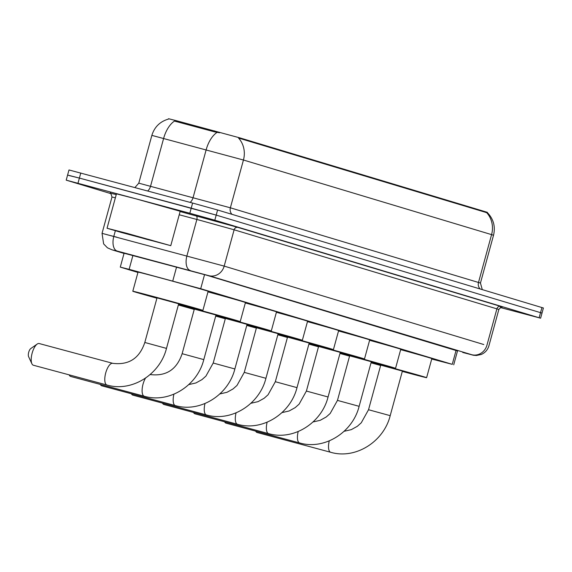 <?xml version="1.0" encoding="UTF-8"?>
<svg xmlns="http://www.w3.org/2000/svg" width="572" height="572" viewBox="0 0 572 572"><rect width="100%" height="100%" fill="white"/><g stroke="black" fill="none" stroke-linecap="round" stroke-linejoin="round"><path stroke-width="0.86" d="M431.717 359.03L452.252 364.343L200.7 288.71L129.122 269.34L120.284 267.11L137.938 272.458M168.433 119.076L168.533 118.719L176.483 120.728L239.818 137.866L487.315 212.319M486.665 212.648L238.524 138.038A23.123 21.328 106.7 0 1 243.443 160.017L151.859 135.378L138.781 183.169L230.366 207.808L480.451 283.054L493.529 235.264L491.584 234.627A23.123 21.328 -73.3 0 0 486.665 212.648M110.968 193.658L66.202 180.151L189.825 213.249L191.22 208.151L216.202 215.101L542.006 313.098L216.202 215.101L79.386 178.085L191.22 208.151L192.614 203.053L217.596 210.003L543.4 308.001L540.611 318.196L500.307 307.507M69.055 175.54L79.386 178.085L67.596 175.061L68.99 169.963L192.614 203.053M219.619 132.783L214.421 131.825L174.46 121.085A23.123 12.491 104.9 0 0 163.642 138.36L150.565 186.15A6.607 3.568 -75.1 0 1 147.647 190.962M457.507 350.958L206.599 275.196L124.081 253.232M189.825 213.249L214.807 220.199L540.611 318.196M126.698 233.283L170.771 245.674L121.178 232.404L107.043 228.242L126.698 233.283M107.043 228.242L116.459 193.829L136.107 198.877L180.18 211.268L170.771 245.674M146.868 239.353L118.132 231.274L150.379 239.897L159.681 242.635L146.868 239.353M255.655 431.124A11.233 4.333 105 0 0 257.05 432.482A11.233 4.333 105 0 0 257.1 432.496A11.233 4.333 105 0 0 257.143 432.511M368.532 409.731L390.197 415.658L402.395 371.056L380.73 365.129L368.532 409.731L361.254 422.808L357.343 426.29L351.287 429.651L344.094 431.302M371.199 362.198A36.336 0.379 15.3 0 1 378.135 364.057A36.336 0.379 15.3 0 1 426.612 377.677A36.336 0.379 15.3 0 1 404.997 372.129A36.336 0.379 15.3 0 1 402.302 371.407M400.665 349.642A36.336 0.379 15.3 0 1 431.846 358.565L426.612 377.677M380.637 365.479A36.336 0.379 15.3 0 1 371.035 362.798M224.589 421.786A11.233 4.333 105 0 0 225.983 423.144A11.233 4.333 105 0 0 226.033 423.158A11.233 4.333 105 0 0 226.083 423.173M337.466 400.393L359.13 406.32L371.328 361.718L349.664 355.791L337.466 400.393L330.194 413.463L326.276 416.945L320.22 420.313L313.027 421.964M340.133 352.86A36.336 0.379 15.3 0 1 347.068 354.712A36.336 0.379 15.3 0 1 395.545 368.339A36.336 0.379 15.3 0 1 373.931 362.791A36.336 0.379 15.3 0 1 371.235 362.062M369.598 340.304A36.336 0.379 15.3 0 1 400.779 349.22L395.545 368.339M349.571 356.134A36.336 0.379 15.3 0 1 339.968 353.453M193.522 412.441A11.233 4.333 105 0 0 194.916 413.806A11.233 4.333 105 0 0 194.966 413.821A11.233 4.333 105 0 0 195.016 413.828M306.399 391.055L328.063 396.982L340.268 352.373L318.597 346.446L306.399 391.055L299.127 404.125L295.209 407.607L289.153 410.968L281.96 412.619M309.066 343.522A36.336 0.379 15.3 0 1 316.001 345.374A36.336 0.379 15.3 0 1 364.478 359.002A36.336 0.379 15.3 0 1 342.864 353.453A36.336 0.379 15.3 0 1 340.168 352.724M338.531 330.959A36.336 0.379 15.3 0 1 369.712 339.882L364.478 359.002M318.504 346.796A36.336 0.379 15.3 0 1 308.901 344.115M162.462 403.103A11.233 4.333 105 0 0 163.849 404.461A11.233 4.333 105 0 0 163.899 404.476A11.233 4.333 105 0 0 163.95 404.49M275.332 381.71L296.997 387.637L309.202 343.036L287.53 337.108L275.332 381.71L268.061 394.787L264.142 398.269L258.086 401.63L250.893 403.281M277.999 334.177A36.336 0.379 15.3 0 1 284.935 336.029A36.336 0.379 15.3 0 1 333.412 349.656A36.336 0.379 15.3 0 1 311.797 344.108A36.336 0.379 15.3 0 1 309.102 343.386M307.464 321.621A36.336 0.379 15.3 0 1 338.645 330.544L333.412 349.656M287.437 337.459A36.336 0.379 15.3 0 1 277.835 334.777M131.396 393.765A11.233 4.333 105 0 0 132.783 395.123A11.233 4.333 105 0 0 132.833 395.138A11.233 4.333 105 0 0 132.883 395.152M244.265 372.372L265.93 378.299L278.135 333.69L256.463 327.763L244.265 372.372L236.994 385.442L233.076 388.924L227.02 392.285L219.827 393.944M246.932 324.839A36.336 0.379 15.3 0 1 253.868 326.691A36.336 0.379 15.3 0 1 302.345 340.319A36.336 0.379 15.3 0 1 280.73 334.77A36.336 0.379 15.3 0 1 278.035 334.041M276.398 312.276A36.336 0.379 15.3 0 1 307.579 321.199L302.345 340.319M256.37 328.113A36.336 0.379 15.3 0 1 246.768 325.432M100.329 384.42A11.233 4.333 105 0 0 101.716 385.785A11.233 4.333 105 0 0 101.766 385.8A11.233 4.333 105 0 0 101.816 385.807M213.199 363.034L234.863 368.961L247.068 324.353L225.397 318.425L213.199 363.034L205.927 376.104L202.009 379.586L195.953 382.947L188.76 384.598M215.866 315.501A36.336 0.379 15.3 0 1 222.801 317.353A36.336 0.379 15.3 0 1 271.278 330.981A36.336 0.379 15.3 0 1 249.664 325.425A36.336 0.379 15.3 0 1 246.968 324.703M245.331 302.938A36.336 0.379 15.3 0 1 276.512 311.862L271.278 330.981M225.304 318.776A36.336 0.379 15.3 0 1 215.701 316.094M69.219 374.989L69.155 374.853A11.233 4.333 105 0 0 69.219 374.989A11.233 4.333 105 0 0 70.649 376.44A11.233 4.333 105 0 0 70.699 376.455A11.233 4.333 105 0 0 70.749 376.469M182.132 353.689L203.796 359.616L216.001 315.015L194.33 309.087L182.132 353.689C176.812 369.569 166.137 376.519 150.107 374.546M178.485 304.497A36.336 0.379 15.3 0 1 191.734 308.008A36.336 0.379 15.3 0 1 240.219 321.636A36.336 0.379 15.3 0 1 218.597 316.087A36.336 0.379 15.3 0 1 215.901 315.365M207.972 291.877A36.336 0.379 15.3 0 1 245.445 302.524L240.219 321.636M194.237 309.438A36.336 0.379 15.3 0 1 178.357 304.969M31.896 363.771L28.6 356.671A4.626 1.787 -75 0 1 28.686 352.345A4.626 1.787 -75 0 1 30.781 348.555L37.194 344.065A11.233 4.333 105 0 0 32.111 353.267A11.233 4.333 105 0 0 31.896 363.771A11.233 4.333 105 0 0 33.333 365.222A11.233 4.333 105 0 0 33.383 365.236A11.233 4.333 105 0 0 33.426 365.251M39.261 343.558A11.233 4.333 105 0 0 39.211 343.543A11.233 4.333 105 0 0 37.194 344.065M144.809 342.471L166.481 348.398L178.678 303.789L157.014 297.862L144.809 342.471C139.489 358.351 128.814 365.301 112.784 363.327A11.233 4.333 -75 0 1 112.834 363.342M156.921 298.212A36.336 0.379 15.3 0 1 132.797 291.241A36.336 0.379 15.3 0 1 154.419 296.789A36.336 0.379 15.3 0 1 202.896 310.417A36.336 0.379 15.3 0 1 181.281 304.869A36.336 0.379 15.3 0 1 178.586 304.14M132.797 291.241L138.031 272.122A36.336 0.379 15.3 0 1 159.645 277.67A36.336 0.379 15.3 0 1 208.129 291.298L202.896 310.417M176.483 120.728L176.233 121.65M214.672 130.902L214.421 131.825M239.818 137.866L239.647 138.495M486 211.883L485.835 212.512M456.12 350.221L452.252 364.343M132.969 255.284L129.122 269.34M176.612 266.909L172.765 280.966M204.561 274.596L200.7 288.71M232.017 214.343A6.607 6.092 106.7 0 1 230.366 207.808L243.443 160.017L491.584 234.627L478.507 282.418A6.607 6.092 106.7 0 0 480.158 288.946M217.088 132.368A23.123 12.491 104.9 0 0 206.192 149.692L193.114 197.483A6.607 3.568 -75.1 0 1 190.09 202.374M217.596 210.003L214.807 220.199M541.941 307.522L539.153 317.717M80.781 172.987L77.992 183.183M462.712 352.431A13.213 2.903 105.2 0 0 462.741 352.445L471.714 354.704L208.923 275.69L117.196 251.058L112.276 249.892L124.031 253.425L111.962 249.8A13.213 12.191 106.7 0 0 112.276 249.892M115.372 197.798L111.983 197.018L102.045 233.34L224.181 266.109L483.776 344.53M180.108 211.54L237.931 227.399L500.729 306.406A3.303 3.046 -73.3 0 0 496.911 308.801L486.972 345.123A13.213 12.191 106.7 0 1 471.714 354.704M208.923 275.69A13.213 12.191 106.7 0 0 224.181 266.109L234.12 229.787L200.808 220.52L196.868 219.469L186.93 255.791A13.213 7.136 104.9 0 0 190.297 270.527M499.513 306.349L502.43 307.05C502.366 306.149 501.179 306.95 498.856 309.445L234.12 229.787A3.303 3.046 -73.3 0 1 237.931 227.399M110.217 193.172L116.259 194.559M117.196 251.058A13.213 7.136 104.9 0 1 113.828 236.322L115.351 230.752M196.024 215.78A3.303 1.787 -75.1 0 1 196.868 219.469L179.222 214.772M498.856 309.445L488.924 345.767C487.709 349.842 485.163 352.745 481.274 354.468L476.419 355.491C471.414 355.005 476.426 355.963 464.886 353.024L462.741 352.445A13.213 2.903 105.2 0 0 462.769 352.452M107.143 234.734L116.574 237.115M330.723 452.295A11.233 4.333 -75 0 1 330.673 452.28A11.233 4.333 -75 0 1 330.623 452.266A11.233 4.333 -75 0 1 329.257 440.883M299.656 442.95A11.233 4.333 -75 0 1 299.606 442.942A11.233 4.333 -75 0 1 299.556 442.928A11.233 4.333 -75 0 1 298.191 431.545M268.59 433.612A11.233 4.333 -75 0 1 268.54 433.597A11.233 4.333 -75 0 1 268.49 433.583A11.233 4.333 -75 0 1 267.124 422.2M237.523 424.274A11.233 4.333 -75 0 1 237.473 424.26A11.233 4.333 -75 0 1 237.423 424.245A11.233 4.333 -75 0 1 236.057 412.862M206.456 414.929A11.233 4.333 -75 0 1 206.406 414.922A11.233 4.333 -75 0 1 206.356 414.907A11.233 4.333 -75 0 1 204.99 403.525M175.389 405.591A11.233 4.333 -75 0 1 175.339 405.577A11.233 4.333 -75 0 1 175.289 405.562A11.233 4.333 -75 0 1 173.924 394.179M144.323 396.253A11.233 4.333 -75 0 1 144.273 396.239A11.233 4.333 -75 0 1 144.223 396.224A11.233 4.333 -75 0 1 142.142 389.275A11.233 4.333 -75 0 1 145.502 378.135M107.007 385.027A11.233 4.333 -75 0 1 106.957 385.02A11.233 4.333 -75 0 1 106.907 385.006A11.233 4.333 -75 0 1 105.706 372.987A11.233 4.333 -75 0 1 112.784 363.327L39.211 343.543M457.586 350.657L453.718 364.822M124.16 252.953L120.284 267.11M168.454 119.076C160.003 121.536 154.469 126.97 151.859 135.378M487.237 212.484C493.493 218.926 495.588 226.519 493.529 235.264M138.781 183.169L134.913 187.537M482.267 289.582L480.451 283.054M66.202 180.151L67.596 175.061M111.983 197.018C110.889 193.379 110.274 192.085 110.131 193.136M102.045 233.34L103.639 243.908L107.457 247.819L111.962 249.8M390.197 415.658C383.726 441.856 355.369 459.602 330.673 452.28L257.1 432.496M359.13 406.32C352.659 432.518 324.303 450.264 299.606 442.942L226.033 423.158M328.063 396.982C321.593 423.173 293.236 440.919 268.54 433.597L194.966 413.821M296.997 387.637C290.526 413.835 262.169 431.581 237.473 424.26L163.899 404.476M265.93 378.299C259.459 404.49 231.102 422.243 206.406 414.922L132.833 395.138M234.863 368.961C228.4 395.152 200.036 412.898 175.339 405.577L101.766 385.8M203.796 359.616C197.333 385.814 168.969 403.56 144.273 396.239L70.699 376.455M166.481 348.398C160.01 374.588 131.653 392.342 106.957 385.02L33.383 365.236"/></g></svg>
